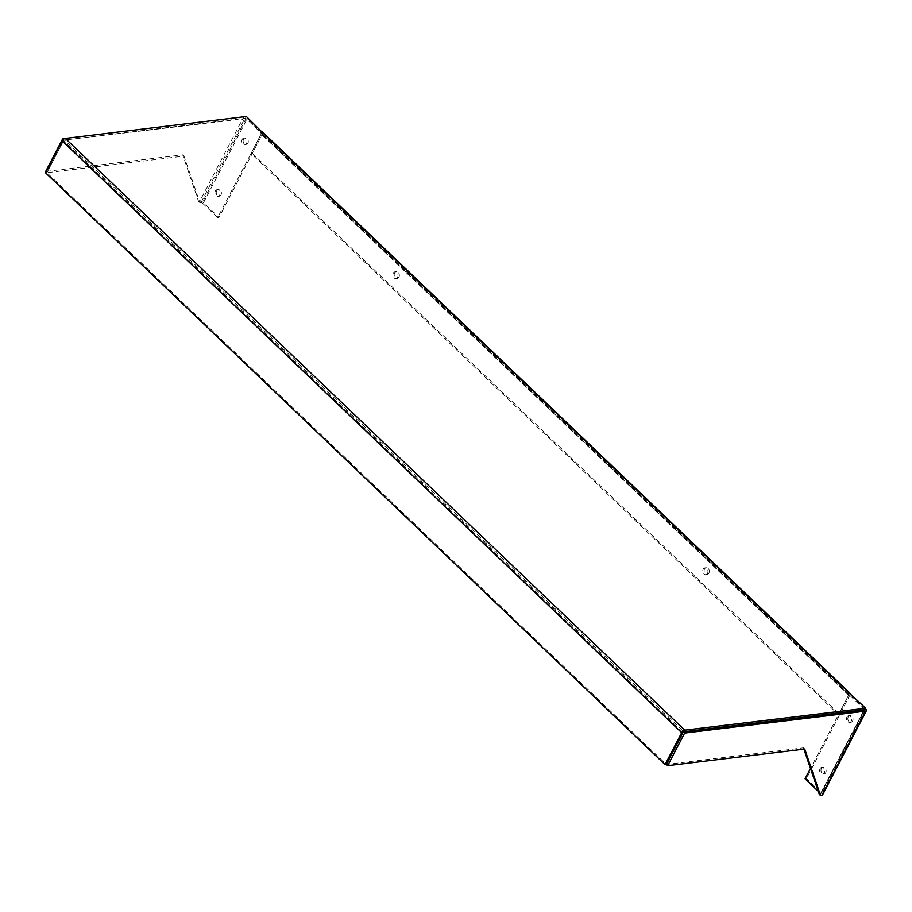 <?xml version="1.0" encoding="UTF-8"?>
<svg xmlns="http://www.w3.org/2000/svg" width="912" height="912" viewBox="0 0 912 912"><rect width="100%" height="100%" fill="white"/><g stroke="black" fill="none" stroke-linecap="round" stroke-linejoin="round"><path stroke-width="0.68" stroke-dasharray="4.56 3.42" d="M397.598 277.259A3.42 2.565 83.1 0 1 395.842 278.593A3.42 2.565 83.1 0 1 392.89 275.504A3.42 2.565 83.1 0 1 395.021 271.799A3.42 2.565 83.1 0 1 397.598 273.543A3.42 2.565 83.1 0 1 397.598 277.259M398.92 277.1A3.42 2.565 -96.9 0 0 398.932 273.383A3.42 2.565 -96.9 0 0 396.355 271.639A3.42 2.565 -96.9 0 0 394.212 275.344A3.42 2.565 -96.9 0 0 397.176 278.434A3.42 2.565 -96.9 0 0 398.92 277.1M707.53 573.317A3.42 2.565 83.1 0 1 705.774 574.651A3.42 2.565 83.1 0 1 702.821 571.562A3.42 2.565 83.1 0 1 704.953 567.857A3.42 2.565 83.1 0 1 707.53 569.601A3.42 2.565 83.1 0 1 707.53 573.317M708.852 573.158A3.42 2.565 -96.9 0 0 708.863 569.441A3.42 2.565 -96.9 0 0 706.287 567.697A3.42 2.565 -96.9 0 0 704.144 571.402A3.42 2.565 -96.9 0 0 707.108 574.492A3.42 2.565 -96.9 0 0 708.852 573.158M262.576 132.046A2.884 1.402 -46.3 0 1 262.474 133.904L252.35 153.353L839.792 714.506L849.927 695.058A2.884 1.402 133.7 0 0 850.018 693.2A2.884 1.402 133.7 0 0 849.334 692.995M848.593 695.218L261.14 134.064L251.017 153.512L838.47 714.677L849.79 692.938M838.47 714.677L839.792 714.506M261.14 134.064L261.767 131.841L260.935 133.448L848.388 694.613M251.017 153.512L252.35 153.353M262.28 131.875L260.923 133.448M864.941 709.821L848.947 694.545L864.599 709.775L820.754 794.01L819.261 794.284M262.827 133.22L247.369 118.457A2.884 1.288 27.5 0 0 243.664 116.953L199.808 201.187A2.884 1.288 -152.5 0 1 203.513 202.692L218.971 217.466L262.827 133.22L261.493 133.38L246.035 118.617L202.19 202.852L217.649 217.626L261.493 133.38L245.499 118.104L64.467 140.038L63.555 140.79L682.997 732.507L683.909 731.766L64.467 140.038M246.331 116.497L245.499 118.104M803.894 749.151L803.449 747.829L666.376 764.438L46.934 172.71L63.555 140.79M202.19 202.852L199.808 202.567L183.996 156.112L45.6 172.881M242.216 139.376A3.42 2.565 83.1 0 1 243.96 138.043A3.42 2.565 83.1 0 1 246.924 141.132A3.42 2.565 83.1 0 1 244.781 144.837A3.42 2.565 83.1 0 1 242.204 143.093A3.42 2.565 83.1 0 1 242.216 139.376M243.538 139.217A3.42 2.565 -96.9 0 0 243.538 142.933A3.42 2.565 -96.9 0 0 246.115 144.677A3.42 2.565 -96.9 0 0 248.246 140.972A3.42 2.565 -96.9 0 0 245.294 137.883A3.42 2.565 -96.9 0 0 243.538 139.217M215.335 191.007A3.42 2.565 83.1 0 1 217.079 189.673A3.42 2.565 83.1 0 1 220.043 192.763A3.42 2.565 83.1 0 1 217.911 196.468A3.42 2.565 83.1 0 1 215.323 194.723A3.42 2.565 83.1 0 1 215.335 191.007M216.668 190.847A3.42 2.565 -96.9 0 0 216.657 194.564A3.42 2.565 -96.9 0 0 219.233 196.308A3.42 2.565 -96.9 0 0 221.377 192.592A3.42 2.565 -96.9 0 0 218.413 189.514A3.42 2.565 -96.9 0 0 216.668 190.847M246.035 118.617L63.908 140.106L63.304 139.536M217.649 217.626L218.971 217.466M64.581 138.647L243.664 116.953M199.808 201.187L198.531 201.347L182.719 154.88L45.657 171.49M198.531 201.347L199.808 202.567M182.719 154.88L183.996 156.112M46.102 171.923L46.934 172.71L63.908 140.106M846.94 717.037A3.42 2.565 83.1 0 1 848.684 715.703A3.42 2.565 83.1 0 1 851.648 718.793A3.42 2.565 83.1 0 1 849.505 722.498A3.42 2.565 83.1 0 1 846.929 720.754A3.42 2.565 83.1 0 1 846.94 717.037M848.263 716.878A3.42 2.565 -96.9 0 0 848.263 720.594A3.42 2.565 -96.9 0 0 850.839 722.338A3.42 2.565 -96.9 0 0 852.982 718.633A3.42 2.565 -96.9 0 0 850.018 715.544A3.42 2.565 -96.9 0 0 848.263 716.878M820.059 768.668A3.42 2.565 83.1 0 1 821.815 767.334A3.42 2.565 83.1 0 1 824.767 770.423A3.42 2.565 83.1 0 1 822.635 774.128A3.42 2.565 83.1 0 1 820.059 772.384A3.42 2.565 83.1 0 1 820.059 768.668M821.393 768.508A3.42 2.565 -96.9 0 0 821.381 772.225A3.42 2.565 -96.9 0 0 823.958 773.969A3.42 2.565 -96.9 0 0 826.101 770.252A3.42 2.565 -96.9 0 0 823.137 767.174A3.42 2.565 -96.9 0 0 821.393 768.508M805.091 778.78L806.425 778.62L821.883 793.383A2.884 1.288 -152.5 0 1 822.544 794.945M818.269 791.365L820.754 794.01M865.442 708.863L850.28 694.385L848.947 694.545L810.472 768.463M850.28 694.385L806.425 778.62M803.449 747.829L804.726 749.048M262.474 133.904L849.927 695.058M203.513 202.692L247.369 118.457M201.085 202.407L244.94 118.172M865.739 709.148L821.883 793.383M820.549 793.543L864.405 709.308M864.382 709.889L820.526 794.135M396.355 271.639L395.021 271.799M397.176 278.434L395.842 278.593M706.287 567.697L704.953 567.857M707.108 574.492L705.774 574.651M848.627 694.67L261.174 133.517M245.294 137.883L243.96 138.043M246.115 144.677L244.781 144.837M218.413 189.514L217.079 189.673M219.233 196.308L217.911 196.468M850.018 715.544L848.684 715.703M850.839 722.338L849.505 722.498M823.137 767.174L821.815 767.334M823.958 773.969L822.635 774.128"/><path stroke-width="1.37" d="M849.334 692.995A2.884 1.402 133.7 0 0 849.22 693.006L261.778 131.841A2.884 1.402 -46.3 0 1 262.576 132.046L849.745 692.938M849.22 693.006L865.784 708.214L864.941 709.821L683.909 731.766M261.778 131.841L246.331 116.497L65.299 138.43L684.752 730.147L865.784 708.214M684.752 730.147A2.884 1.402 133.7 0 0 681.663 732.667L665.042 764.598L45.6 172.881L62.221 140.95A2.884 1.402 -46.3 0 1 65.299 138.43M665.042 764.598L666.376 764.438L682.997 732.507M46.102 171.923L45.657 171.49L62.632 138.886L64.581 138.647M62.632 138.886L63.304 139.536M866.4 710.71L822.544 794.945A2.884 1.288 -152.5 0 1 821.815 795.355L820.538 795.503L804.726 749.048L667.652 765.658L684.627 733.054L865.659 711.109A2.884 1.288 27.5 0 0 866.4 710.71A2.884 1.288 27.5 0 0 865.739 709.148L865.442 708.863M810.472 768.463L805.091 778.78L818.269 791.365M864.599 709.775L683.35 731.834L684.627 733.054M803.894 749.151L819.261 794.284L820.538 795.503M683.35 731.834L666.376 764.438L667.652 765.658M681.663 732.667L62.221 140.95M821.815 795.355L865.659 711.109"/></g></svg>
